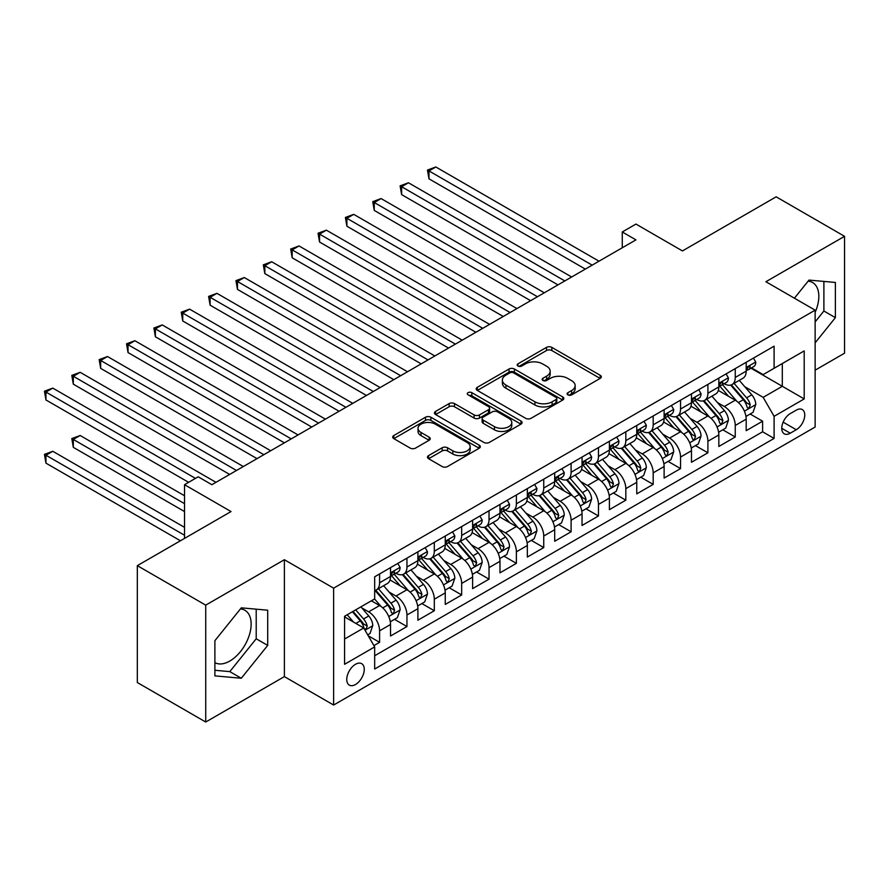 <?xml version="1.0" encoding="UTF-8"?>
<svg xmlns="http://www.w3.org/2000/svg" width="889" height="889" viewBox="0 0 889 889"><rect width="100%" height="100%" fill="white"/><g stroke="black" fill="none" stroke-linecap="round" stroke-linejoin="round"><path stroke-width="1.33" d="M567.893 394.872A2.656 1.534 0 0 0 571.66 394.872L600.186 378.392A3.8 2.189 0 0 0 601.297 376.847A3.8 2.189 0 0 0 600.186 375.291L551.847 347.388A3.8 2.189 0 0 0 546.479 347.388L517.943 363.857A2.656 1.534 0 0 0 517.165 364.946A2.656 1.534 0 0 0 517.943 366.035A2.656 1.534 0 0 0 521.71 366.035L525.399 363.901A12.157 7.012 0 0 1 542.59 363.901L546.613 366.224A12.157 7.012 0 0 1 550.169 371.191A12.157 7.012 0 0 1 546.613 376.147L542.923 378.281A2.656 1.534 0 0 0 542.146 379.37A2.656 1.534 0 0 0 542.923 380.448A2.656 1.534 0 0 0 546.679 380.448L550.369 378.314A12.157 7.012 0 0 1 567.56 378.314L571.583 380.648A12.157 7.012 0 0 1 575.15 385.604A12.157 7.012 0 0 1 571.583 390.571L567.893 392.694A2.656 1.534 0 0 0 567.115 393.783A2.656 1.534 0 0 0 567.893 394.872L567.893 392.694M214.894 662.649A30.182 17.424 120 0 0 229.807 661.049A30.182 17.424 120 0 0 249.52 634.457A30.182 17.424 120 0 0 244.897 610.276A30.182 17.424 120 0 0 240.441 608.909M355.511 684.508A12.379 7.145 120 0 0 363.601 673.595A12.379 7.145 120 0 0 361.712 663.683A12.379 7.145 120 0 0 355.511 664.294A12.379 7.145 120 0 0 347.432 675.207A12.379 7.145 120 0 0 349.321 685.119A12.379 7.145 120 0 0 355.511 684.508M808.123 281.157A30.182 17.424 -60 0 1 812.579 282.524A30.182 17.424 -60 0 1 815.135 312.328M428.587 455.601A3.8 2.189 0 0 0 427.476 457.157A3.8 2.189 0 0 0 428.587 458.702L442.155 466.536A3.8 2.189 0 0 0 447.523 466.536L479.204 448.245A3.8 2.189 0 0 0 480.327 446.689A3.8 2.189 0 0 0 479.204 445.145L430.876 417.23A3.8 2.189 0 0 0 425.498 417.23L393.816 435.532A3.8 2.189 0 0 0 392.705 437.077A3.8 2.189 0 0 0 393.816 438.633L410.196 448.089A3.8 2.189 0 0 0 415.563 448.089L429.131 440.255A3.8 2.189 0 0 0 430.243 438.71A3.8 2.189 0 0 0 429.131 437.155L421.008 432.465A10.157 5.867 0 0 1 418.03 428.32A10.157 5.867 0 0 1 424.297 422.897A10.157 5.867 0 0 1 435.366 424.175L467.192 442.544A10.157 5.867 0 0 1 470.17 446.689A10.157 5.867 0 0 1 463.891 452.112A10.157 5.867 0 0 1 452.823 450.834L447.523 447.778A3.8 2.189 0 0 0 442.155 447.778L428.587 455.601L428.587 458.702M815.135 370.18L844.55 353.2L844.55 236.318L776.153 196.825L682.452 250.931L635.946 224.072L622.267 231.973L635.946 239.874L211.882 484.694L198.203 476.804L184.523 484.694L184.523 538.401M205.726 605.142L205.726 722.024L284.38 676.618L284.38 559.726L205.726 605.142L137.328 565.648L231.04 511.553L184.523 484.694M284.38 559.726L333.631 588.162L815.135 310.161L815.135 427.042L333.631 705.044L333.631 588.162M844.55 236.318L765.896 281.724L815.135 310.161M525.666 418.319A3.8 2.189 0 0 0 531.033 418.319L562.726 400.028A3.8 2.189 0 0 0 563.837 398.472A3.8 2.189 0 0 0 562.726 396.927L514.387 369.013A3.8 2.189 0 0 0 509.019 369.013L477.326 387.315A3.8 2.189 0 0 0 476.215 388.86A3.8 2.189 0 0 0 477.326 390.415L525.666 418.319M469.125 395.438A2.656 1.534 0 0 1 471.826 395.816L471.826 392.66L520.965 421.03A3.8 2.189 0 0 1 522.076 422.586A3.8 2.189 0 0 1 520.965 424.131L489.283 442.433A3.8 2.189 0 0 1 483.905 442.433L435.577 414.518L435.577 411.418A3.8 2.189 0 0 0 434.454 412.974A3.8 2.189 0 0 0 435.577 414.518M435.577 411.418L449.134 403.595A3.8 2.189 0 0 1 454.501 403.595L474.104 414.907A3.8 2.189 0 0 0 479.482 414.907L488.472 409.718A3.8 2.189 0 0 0 489.583 408.162A3.8 2.189 0 0 0 488.472 406.617L468.07 394.827A2.656 1.534 0 0 1 467.292 393.749A2.656 1.534 0 0 1 468.925 392.327A2.656 1.534 0 0 1 471.826 392.66M205.726 722.024L137.328 682.541L137.328 565.648M373.913 645.614L379.592 642.336L368.235 635.779M361.779 607.887L368.646 611.854A15.48 8.934 60 0 1 379.592 630.801L390.538 624.489L390.538 636.013L406.951 626.545L394.505 619.355M389.138 592.085L396.005 596.052A15.48 8.934 60 0 1 406.951 615.01L417.897 608.687L417.897 620.222L434.31 610.743L421.864 603.564M416.497 576.294L423.364 580.261A15.48 8.934 60 0 1 434.31 599.219L445.256 592.896L445.256 604.431L461.669 594.952L449.223 587.762M443.855 560.503L450.723 564.471A15.48 8.934 60 0 1 461.669 583.417L472.615 577.105L472.615 588.629L489.028 579.15L476.582 571.971M471.214 544.701L478.082 548.669A15.48 8.934 60 0 1 489.028 567.627L499.974 561.303L499.974 572.838L516.387 563.359L503.941 556.17M498.573 528.911L505.441 532.878A15.48 8.934 60 0 1 516.387 551.825L527.333 545.513L527.333 557.047L543.746 547.568L531.3 540.379M525.932 513.109L532.8 517.076A15.48 8.934 60 0 1 543.746 536.034L554.692 529.711L554.692 541.245L571.105 531.766L558.659 524.588M553.291 497.318L560.159 501.285A15.48 8.934 60 0 1 571.105 520.243L582.051 513.92L582.051 525.455L598.464 515.976L586.007 508.786M580.65 481.527L587.518 485.494A15.48 8.934 60 0 1 598.464 504.441L609.398 498.129L609.398 509.653L625.823 500.174L613.366 492.995M608.009 465.725L614.877 469.692A15.48 8.934 60 0 1 625.823 488.65L636.757 482.327L636.757 493.862L653.182 484.383L640.725 477.193M635.368 449.934L642.236 453.901A15.48 8.934 60 0 1 653.182 472.848L664.116 466.536L664.116 478.071L680.541 468.592L668.084 461.402M662.727 434.132L669.595 438.099A15.48 8.934 60 0 1 680.541 457.057L691.475 450.734L691.475 462.269L707.9 452.79L695.442 445.611M690.086 418.341L696.954 422.308A15.48 8.934 60 0 1 707.9 441.266L718.834 434.943L718.834 446.478L735.247 436.999L735.247 425.464A15.48 8.934 -120 0 0 724.313 406.517L717.445 402.55M722.801 429.809L735.247 436.999M390.538 624.489A15.48 8.934 -120 0 0 379.592 605.531L371.38 600.797M417.897 608.687A15.48 8.934 -120 0 0 406.951 589.74L390.027 579.972M445.256 592.896A15.48 8.934 -120 0 0 434.31 573.938L417.386 564.171M472.615 577.105A15.48 8.934 -120 0 0 461.669 558.148L444.744 548.38M499.974 561.303A15.48 8.934 -120 0 0 489.028 542.357L472.103 532.589M527.333 545.513A15.48 8.934 -120 0 0 516.387 526.555L499.462 516.787M554.692 529.711A15.48 8.934 -120 0 0 543.746 510.764L526.821 500.996M582.051 513.92A15.48 8.934 -120 0 0 571.105 494.962L554.18 485.194M609.398 498.129A15.48 8.934 -120 0 0 598.464 479.171L581.539 469.403M636.757 482.327A15.48 8.934 -120 0 0 625.823 463.38L608.898 453.612M664.116 466.536A15.48 8.934 -120 0 0 653.182 447.578L636.257 437.81M691.475 450.734A15.48 8.934 -120 0 0 680.541 431.787L663.616 422.019M718.834 434.943A15.48 8.934 -120 0 0 707.9 415.985L690.975 406.217M796.266 410.14L790.243 413.618A11.99 6.923 120 0 0 782.409 424.186A11.99 6.923 120 0 0 784.242 433.799A11.99 6.923 120 0 0 790.243 433.21L796.266 429.731A11.99 6.923 120 0 0 804.101 419.163A11.99 6.923 120 0 0 802.256 409.551A11.99 6.923 120 0 0 796.266 410.14M344.576 639.024L363.723 627.967L374.669 646.914L374.669 669.028L774.097 438.421L774.097 416.308L763.162 397.35L744.804 386.748M374.669 646.914L344.576 664.294L344.576 616.277L374.669 598.897L374.669 576.783L774.097 346.177L774.097 368.29L804.201 350.911L804.201 398.928L774.097 416.308M395.861 573.227L396.005 573.305A15.48 8.934 60 0 0 403.75 574.072L414.685 567.76A15.48 8.934 -120 0 0 417.897 560.67L417.897 551.825M423.22 557.436L423.364 557.514A15.48 8.934 60 0 0 431.098 558.281L442.044 551.958A15.48 8.934 -120 0 0 445.256 544.879L445.256 536.034M450.579 541.634L450.723 541.723A15.48 8.934 60 0 0 458.457 542.49L469.403 536.167A15.48 8.934 -120 0 0 472.615 529.088L472.615 520.243M477.938 525.844L478.082 525.921A15.48 8.934 60 0 0 485.816 526.688L496.762 520.376A15.48 8.934 -120 0 0 499.974 513.286L499.974 504.441M505.296 510.042L505.441 510.13A15.48 8.934 60 0 0 513.175 510.897L524.121 504.574A15.48 8.934 -120 0 0 527.333 497.496L527.333 488.65M532.655 494.251L532.8 494.328A15.48 8.934 60 0 0 540.534 495.095L551.48 488.783A15.48 8.934 -120 0 0 554.692 481.694L554.692 472.848M560.014 478.46L560.159 478.538A15.48 8.934 60 0 0 567.893 479.304L578.839 472.992A15.48 8.934 -120 0 0 582.051 465.903L582.051 457.057M587.373 462.658L587.518 462.747A15.48 8.934 60 0 0 595.252 463.513L606.198 457.19A15.48 8.934 -120 0 0 609.398 450.112L609.398 441.266M614.732 446.867L614.877 446.945A15.48 8.934 60 0 0 622.611 447.712L633.557 441.4A15.48 8.934 -120 0 0 636.757 434.31L636.757 425.464M642.091 431.065L642.236 431.154A15.48 8.934 60 0 0 649.97 431.921L660.916 425.598A15.48 8.934 -120 0 0 664.116 418.519L664.116 409.673M669.45 415.274L669.595 415.352A15.48 8.934 60 0 0 677.329 416.119L688.275 409.807A15.48 8.934 -120 0 0 691.475 402.717L691.475 393.871M696.809 399.483L696.954 399.561A15.48 8.934 60 0 0 704.688 400.328L715.634 394.016A15.48 8.934 -120 0 0 718.834 386.926L718.834 378.081M374.669 655.76L762.606 431.787L762.606 421.197L746.193 430.676L746.193 419.152A15.48 8.934 -120 0 0 735.247 400.194L718.334 390.427M724.168 383.681L724.313 383.77A15.48 8.934 -120 0 0 732.047 384.537A15.48 8.934 -120 0 0 735.247 377.447L735.247 368.602M732.047 384.537L742.993 378.214A15.48 8.934 -120 0 0 746.193 371.135L746.193 362.29M379.592 573.938L379.592 582.784A15.48 8.934 60 0 1 376.391 589.874A15.48 8.934 60 0 1 374.669 590.496M376.391 589.874L387.326 583.551A15.48 8.934 -120 0 0 390.538 576.472L390.538 567.627M406.951 558.148L406.951 566.993A15.48 8.934 60 0 1 403.75 574.072M434.31 542.346L434.31 551.202A15.48 8.934 60 0 1 431.098 558.281M461.669 526.555L461.669 535.4A15.48 8.934 60 0 1 458.457 542.49M489.028 510.764L489.028 519.609A15.48 8.934 60 0 1 485.816 526.688M516.387 494.962L516.387 503.807A15.48 8.934 60 0 1 513.175 510.897M543.746 479.171L543.746 488.017A15.48 8.934 60 0 1 540.534 495.095M571.105 463.369L571.105 472.226A15.48 8.934 60 0 1 567.893 479.304M598.464 447.578L598.464 456.424A15.48 8.934 60 0 1 595.252 463.513M625.823 431.787L625.823 440.633A15.48 8.934 60 0 1 622.611 447.712M653.182 415.985L653.182 424.831A15.48 8.934 60 0 1 649.97 431.921M680.541 400.194L680.541 409.04A15.48 8.934 60 0 1 677.329 416.119M707.9 384.404L707.9 393.249A15.48 8.934 60 0 1 704.688 400.328M707.9 441.266L707.9 452.79M680.541 457.057L680.541 468.592M653.182 472.848L653.182 484.383M625.823 488.65L625.823 500.174M598.464 504.441L598.464 515.976M571.105 520.243L571.105 531.766M543.746 536.034L543.746 547.568M516.387 551.825L516.387 563.359M489.028 567.627L489.028 579.15M461.669 583.417L461.669 594.952M434.31 599.219L434.31 610.743M406.951 615.01L406.951 626.545M379.592 630.801L379.592 642.336M363.723 627.967L344.576 616.91M763.162 397.35L782.309 386.293L782.309 363.545L804.201 350.911M750.972 368.202L804.201 398.928M751.527 367.89L763.162 374.602L774.097 368.29M284.38 676.618L333.631 705.044M622.267 231.973L622.267 247.764M750.16 414.018L762.606 421.197M762.606 431.787L774.097 438.421M815.135 342.843L835.382 317.651L835.382 282.446L808.979 280.091L794.433 298.204M214.894 675.884L241.297 678.251L267.7 645.403L267.7 610.198L241.297 607.843L214.894 640.691L214.894 675.884M815.135 321.907L823.892 311.017L823.892 281.424M823.892 311.017L835.382 317.651M214.894 670.284L229.807 671.617L256.21 638.769L256.21 609.176M256.21 638.769L267.7 645.403M229.807 671.617L241.297 678.251M568.96 395.238L571.583 393.727A12.157 7.012 0 0 0 575.15 388.76L575.15 385.604M550.169 371.191L550.169 374.347A12.157 7.012 0 0 1 546.613 379.303L543.979 380.825M600.142 378.425L551.847 350.544A3.8 2.189 0 0 0 546.479 350.544L519.009 366.401M562.67 400.05L514.387 372.18A3.8 2.189 0 0 0 509.019 372.18L477.382 390.438M556.014 399.561A2.656 1.534 0 0 0 556.792 398.472A2.656 1.534 0 0 0 556.014 397.383L513.586 372.891A2.656 1.534 0 0 0 509.819 372.891L505.93 375.136A12.157 7.012 0 0 0 502.374 380.103A12.157 7.012 0 0 0 505.93 385.059L534.934 401.806A12.157 7.012 0 0 0 552.113 401.806L556.014 399.561L556.014 402.717A2.656 1.534 0 0 0 556.792 401.628L556.792 398.472M502.374 380.103L502.374 383.259A12.157 7.012 0 0 0 505.93 388.226L505.93 385.059M556.014 402.717L552.113 404.962A12.157 7.012 0 0 1 534.934 404.962L505.93 388.226M435.621 414.552L449.134 406.751L449.134 403.595M489.583 408.162L489.583 411.318A3.8 2.189 0 0 1 488.472 412.874L479.482 418.063A3.8 2.189 0 0 1 474.104 418.063L454.501 406.751A3.8 2.189 0 0 0 449.134 406.751M471.826 395.816L520.921 424.164M494.451 426.653A10.157 5.867 0 0 0 505.519 427.92A10.157 5.867 0 0 0 511.786 422.508A10.157 5.867 0 0 0 508.819 418.352L497.607 411.885A3.8 2.189 0 0 0 492.228 411.885L483.238 417.074A3.8 2.189 0 0 0 482.127 418.63A3.8 2.189 0 0 0 483.238 420.175L494.451 426.653L494.451 429.809A10.157 5.867 0 0 0 505.519 431.087A10.157 5.867 0 0 0 511.786 425.664L511.786 422.508M482.127 418.63L482.127 421.786A3.8 2.189 0 0 0 483.238 423.342L483.238 420.175M494.451 429.809L483.238 423.342M470.17 446.689L470.17 449.845A10.157 5.867 0 0 1 463.891 455.268A10.157 5.867 0 0 1 452.823 454.001L447.523 450.934A3.8 2.189 0 0 0 442.155 450.934L428.642 458.735M418.03 428.32L418.03 431.476A10.157 5.867 0 0 0 421.008 435.621L421.008 432.465M429.076 440.288L421.008 435.621M479.16 448.267L430.876 420.397A3.8 2.189 0 0 0 425.498 420.397L393.86 438.655M745.971 416.441L753.039 412.352L755.772 404.462A10.257 5.923 -120 0 0 751.783 394.827L739.281 380.359M736.77 401.195L722.49 384.659M728.647 396.383L720.357 386.782A24.57 14.18 -120 0 0 719.59 385.926M428.976 242.008L530.611 300.682L374.258 210.415L374.258 202.514L381.092 198.569L544.29 292.781M730.658 385.093L743.293 399.728A10.257 5.923 60 0 1 746.949 406.795L747.693 408.007L749.083 407.807L750.238 404.895A10.257 5.923 -120 0 0 746.582 397.828L734.081 383.359M731.391 384.848L744.982 400.583A5.223 3.011 60 0 1 746.293 402.628L750.238 404.895M753.45 358.1L755.772 362.123A10.257 5.923 60 0 1 753.65 366.668L748.449 369.668A10.257 5.923 -120 0 0 750.238 367.301L750.016 366.39M592.163 265.144L428.976 170.921L435.81 166.976L599.008 261.199M746.538 370.146L746.582 370.146A10.257 5.923 -120 0 0 748.449 369.668M748.916 366.535L750.238 367.301C749.594 365.757 748.494 366.39 746.949 369.202A10.257 5.923 60 0 1 746.193 370.657M585.329 269.089L428.976 178.822L428.976 170.921L427.465 170.055L435.81 166.976M428.976 178.822L427.465 170.055M718.612 432.232L725.68 428.154L728.413 420.253A10.257 5.923 -120 0 0 724.424 410.629L711.922 396.15M709.411 416.985L695.131 400.45M701.288 412.174L692.998 402.573A24.57 14.18 -120 0 0 692.231 401.717M401.617 257.799L503.252 316.484L346.899 226.206L346.899 218.316L353.733 214.36L516.931 308.583M703.299 400.883L715.934 415.519A10.257 5.923 60 0 1 719.59 422.586L720.334 423.797L721.724 423.608L722.879 420.686A10.257 5.923 -120 0 0 719.223 413.629L706.722 399.15M704.044 400.65L717.623 416.374A5.223 3.011 60 0 1 718.945 418.419L722.879 420.686M691.253 448.034L698.321 443.944L701.054 436.043A10.257 5.923 -120 0 0 697.065 426.42L684.563 411.951M682.052 432.787L667.772 416.241M673.929 427.965L665.639 418.363A24.57 14.18 -120 0 0 664.872 417.508M374.258 273.59L475.893 332.275L319.54 242.008L319.54 234.107L326.374 230.162L489.572 324.374M675.94 416.685L688.575 431.321A10.257 5.923 60 0 1 692.231 438.377L692.976 439.599L694.365 439.399L695.52 436.488A10.257 5.923 -120 0 0 691.864 429.42L679.363 414.952M676.685 416.441L690.264 432.165A5.223 3.011 60 0 1 691.586 434.21L695.52 436.488M663.894 463.825L670.962 459.746L673.695 451.845A10.257 5.923 -120 0 0 669.706 442.222L657.204 427.742M654.693 448.578L640.413 432.043M646.57 443.767L638.28 434.165A24.57 14.18 -120 0 0 637.513 433.31M346.899 289.392L448.534 348.066L292.181 257.799L292.181 249.898L299.026 245.953L462.213 340.176M648.581 432.476L661.216 447.111A10.257 5.923 60 0 1 664.872 454.179L665.628 455.39L667.006 455.201L668.161 452.279A10.257 5.923 -120 0 0 664.505 445.222L652.004 430.743M649.326 432.232L662.905 447.967A5.223 3.011 60 0 1 664.227 450.012L668.161 452.279M636.535 479.616L643.603 475.537L646.336 467.636A10.257 5.923 -120 0 0 642.347 458.013L629.845 443.544M627.334 464.38L613.054 447.834M619.211 459.557L610.921 449.956A24.57 14.18 -120 0 0 610.154 449.101M319.54 305.183L421.175 363.868L264.822 273.59L264.822 265.7L271.667 261.744L434.854 355.967M621.222 448.267L633.857 462.913A10.257 5.923 60 0 1 637.513 469.97L638.269 471.192L639.647 470.992L640.802 468.081A10.257 5.923 -120 0 0 637.146 461.013L624.645 446.545M621.967 448.034L635.546 463.758A5.223 3.011 60 0 1 636.868 465.803L640.802 468.081M726.091 373.891L728.413 377.925A10.257 5.923 60 0 1 726.291 382.459L721.09 385.459A10.257 5.923 -120 0 0 722.879 383.092L722.657 382.192M564.804 280.935L401.617 186.723L408.451 182.767L571.649 276.99M719.179 385.937L719.223 385.937A10.257 5.923 -120 0 0 721.09 385.459M721.557 382.337L722.879 383.092C722.235 381.548 721.135 382.181 719.59 384.993A10.257 5.923 60 0 1 718.834 386.448M557.97 284.891L401.617 194.613L401.617 186.723L400.106 185.857L408.451 182.767M401.617 194.613L400.106 185.857M698.732 389.693L701.054 393.716A10.257 5.923 60 0 1 698.932 398.25L693.731 401.25A10.257 5.923 -120 0 0 695.52 398.894L695.298 397.983M537.445 296.737L372.758 201.647L381.092 198.569M691.82 401.739L691.864 401.739A10.257 5.923 -120 0 0 693.731 401.25M694.198 398.128L695.52 398.894C694.876 397.35 693.776 397.983 692.231 400.783A10.257 5.923 60 0 1 691.475 402.25M374.258 210.415L372.758 201.647M671.373 405.484L673.695 409.507A10.257 5.923 60 0 1 671.573 414.052L666.372 417.052A10.257 5.923 -120 0 0 668.161 414.685L667.939 413.774M510.097 312.528L345.399 217.438L353.733 214.36M664.461 417.53L664.505 417.53A10.257 5.923 -120 0 0 666.372 417.052M666.839 413.918L668.161 414.685C667.517 413.141 666.417 413.774 664.872 416.585A10.257 5.923 60 0 1 664.116 418.041M346.899 226.206L345.399 217.438M644.014 421.275L646.336 425.309A10.257 5.923 60 0 1 644.214 429.843L639.013 432.843A10.257 5.923 -120 0 0 640.802 430.487L640.58 429.576M482.738 328.33L318.04 233.24L326.374 230.162M637.102 433.321L637.146 433.321A10.257 5.923 -120 0 0 639.013 432.843M639.48 429.72L640.802 430.487C640.158 428.943 639.058 429.576 637.513 432.376A10.257 5.923 60 0 1 636.757 433.843M319.54 242.008L318.04 233.24M609.176 495.417L616.244 491.328L618.977 483.438A10.257 5.923 -120 0 0 614.988 473.804L602.486 459.335M599.975 480.171L585.695 463.636M591.852 475.359L583.562 465.758A24.57 14.18 -120 0 0 582.795 464.903M292.181 320.985L393.816 379.659L237.463 289.392L237.463 281.491L244.308 277.546L407.495 371.758M593.863 464.069L606.509 478.704A10.257 5.923 60 0 1 610.154 485.772L610.91 486.983L612.288 486.783L613.443 483.872A10.257 5.923 -120 0 0 609.787 476.804L597.286 462.336M594.608 463.825L608.187 479.56A5.223 3.011 60 0 1 609.51 481.605L613.443 483.872M616.655 437.077L618.977 441.1A10.257 5.923 60 0 1 616.855 445.645L611.654 448.645A10.257 5.923 -120 0 0 613.443 446.278L613.232 445.367M455.379 344.121L290.681 249.031L299.026 245.953M609.743 449.123L609.787 449.123A10.257 5.923 -120 0 0 611.654 448.645M612.121 445.511L613.443 446.278C612.799 444.733 611.699 445.367 610.154 448.178A10.257 5.923 60 0 1 609.398 449.634M292.181 257.799L290.681 249.031M581.817 511.208L588.885 507.13L591.618 499.229A10.257 5.923 -120 0 0 587.629 489.606L575.127 475.126M572.627 495.962L558.336 479.427M564.493 491.15L556.203 481.549A24.57 14.18 -120 0 0 555.436 480.693M264.822 336.775L366.457 395.461L210.104 305.183L210.104 297.282L216.949 293.337L380.136 387.56M566.504 479.86L579.15 494.495A10.257 5.923 60 0 1 582.806 501.563L583.551 502.774L584.929 502.585L586.084 499.662A10.257 5.923 -120 0 0 582.428 492.606L569.927 478.126M567.249 479.627L580.828 495.351A5.223 3.011 60 0 1 582.151 497.396L586.084 499.662M589.296 452.868L591.618 456.902A10.257 5.923 60 0 1 589.496 461.435L584.295 464.436A10.257 5.923 -120 0 0 586.084 462.069L585.873 461.169M428.02 359.912L263.322 264.833L271.667 261.744M582.384 464.914L582.428 464.914A10.257 5.923 -120 0 0 584.295 464.436M584.762 461.313L586.084 462.069C585.44 460.524 584.34 461.158 582.806 463.969A10.257 5.923 60 0 1 582.051 465.425M264.822 273.59L263.322 264.833M554.458 527.01L561.526 522.921L564.259 515.02A10.257 5.923 -120 0 0 560.27 505.397L547.768 490.928M545.268 511.764L530.977 495.217M537.134 506.941L528.844 497.34A24.57 14.18 -120 0 0 528.077 496.484M237.463 352.566L339.098 411.251L182.745 320.985L182.745 313.084L189.59 309.139L352.777 403.35M539.145 495.662L551.791 510.297A10.257 5.923 60 0 1 555.447 517.354L556.192 518.576L557.57 518.376L558.725 515.464A10.257 5.923 -120 0 0 555.069 508.397L542.568 493.928M539.89 495.417L553.469 511.142A5.223 3.011 60 0 1 554.792 513.186L558.725 515.464M561.937 468.67L564.259 472.692A10.257 5.923 60 0 1 562.137 477.226L556.936 480.227A10.257 5.923 -120 0 0 558.725 477.871L558.514 476.96M400.661 375.714L235.963 280.624L244.308 277.546M555.025 480.716L555.069 480.716A10.257 5.923 -120 0 0 556.936 480.227M557.403 477.104L558.725 477.871C558.081 476.326 556.992 476.96 555.447 479.76A10.257 5.923 60 0 1 554.692 481.227M237.463 289.392L235.963 280.624M527.099 542.801L534.167 538.723L536.9 530.822A10.257 5.923 -120 0 0 532.911 521.198L520.409 506.719M517.909 527.555L503.619 511.019M509.775 522.743L501.485 513.142A24.57 14.18 -120 0 0 500.718 512.286M210.104 368.368L311.739 427.042L155.386 336.775L155.386 328.874L162.231 324.93L325.418 419.152M511.786 511.453L524.432 526.088A10.257 5.923 60 0 1 528.088 533.156L528.833 534.367L530.211 534.178L531.366 531.255A10.257 5.923 -120 0 0 527.71 524.199L515.209 509.719M512.531 511.208L526.11 526.944A5.223 3.011 60 0 1 527.433 528.988L531.366 531.255M534.578 484.461L536.9 488.483A10.257 5.923 60 0 1 534.778 493.028L529.577 496.029A10.257 5.923 -120 0 0 531.366 493.662L531.155 492.75M373.302 391.504L208.604 296.415L216.949 293.337M527.666 496.507L527.71 496.507A10.257 5.923 -120 0 0 529.577 496.029M530.044 492.895L531.366 493.662C530.722 492.117 529.633 492.75 528.088 495.562A10.257 5.923 60 0 1 527.333 497.018M210.104 305.183L208.604 296.415M499.74 558.592L506.808 554.514L509.541 546.613A10.257 5.923 -120 0 0 505.552 536.989L493.051 522.521M490.55 543.357L476.26 526.81M482.416 538.534L474.126 528.933A24.57 14.18 -120 0 0 473.359 528.077M182.745 384.159L284.38 442.844L128.027 352.566L128.027 344.676L134.872 340.72L298.059 434.943M484.427 527.244L497.073 541.89A10.257 5.923 60 0 1 500.729 548.946L501.474 550.169L502.852 549.969L504.007 547.057A10.257 5.923 -120 0 0 500.351 539.99L487.85 525.521M485.172 527.01L498.751 542.735A5.223 3.011 60 0 1 500.074 544.779L504.007 547.057M507.219 500.251L509.541 504.285A10.257 5.923 60 0 1 507.419 508.819L502.218 511.82A10.257 5.923 -120 0 0 504.007 509.464L503.796 508.552M345.943 407.306L181.245 312.217L189.59 309.139M500.307 512.297L500.351 512.297A10.257 5.923 -120 0 0 502.218 511.82M502.685 508.697L504.007 509.464C503.363 507.919 502.274 508.552 500.729 511.353A10.257 5.923 60 0 1 499.974 512.82M182.745 320.985L181.245 312.217M472.381 574.394L479.449 570.305L482.182 562.415A10.257 5.923 -120 0 0 478.193 552.78L465.692 538.312M463.191 559.148L448.901 542.601M455.057 554.336L446.767 544.735A24.57 14.18 -120 0 0 446 543.879M155.386 399.961L257.021 458.635L100.668 368.368L100.668 360.467L107.513 356.522L270.701 450.734M457.068 543.046L469.714 557.681A10.257 5.923 60 0 1 473.37 564.748L474.115 565.96L475.493 565.76L476.648 562.848A10.257 5.923 -120 0 0 472.992 555.781L460.491 541.312M457.813 542.801L471.392 558.536A5.223 3.011 60 0 1 472.715 560.581L476.648 562.848M479.86 516.053L482.182 520.076A10.257 5.923 60 0 1 480.06 524.621L474.859 527.622A10.257 5.923 -120 0 0 476.648 525.255L476.437 524.343M318.584 423.097L153.886 328.008L162.231 324.93M472.948 528.099L472.992 528.099A10.257 5.923 -120 0 0 474.859 527.622M475.326 524.488L476.648 525.255C476.004 523.71 474.915 524.343 473.37 527.155A10.257 5.923 60 0 1 472.615 528.611M155.386 336.775L153.886 328.008M445.022 590.185L452.09 586.107L454.824 578.206A10.257 5.923 -120 0 0 450.834 568.582L438.333 554.103M435.832 574.939L421.542 558.403M427.698 570.127L419.408 560.526A24.57 14.18 -120 0 0 418.641 559.67M128.027 415.752L229.662 474.437L73.309 384.159L73.309 376.258L80.154 372.313L243.342 466.536M429.709 558.837L442.355 573.472A10.257 5.923 60 0 1 446.011 580.539L446.756 581.75L448.145 581.562L449.289 578.639A10.257 5.923 -120 0 0 445.633 571.583L433.132 557.103M430.454 558.603L444.033 574.327A5.223 3.011 60 0 1 445.356 576.372L449.289 578.639M452.501 531.844L454.824 535.878A10.257 5.923 60 0 1 452.701 540.412L447.511 543.412A10.257 5.923 -120 0 0 449.289 541.045L449.078 540.145M291.225 438.888L126.527 343.81L134.872 340.72M445.6 543.89L445.633 543.89A10.257 5.923 -120 0 0 447.511 543.412M447.967 540.29L449.289 541.045C448.645 539.501 447.556 540.134 446.011 542.946A10.257 5.923 60 0 1 445.256 544.401M128.027 352.566L126.527 343.81M417.663 605.987L424.731 601.897L427.465 593.996A10.257 5.923 -120 0 0 423.475 584.373L410.974 569.905M408.473 590.741L394.183 574.194M400.339 585.918L392.049 576.316A24.57 14.18 -120 0 0 391.282 575.461M100.668 431.543L188.624 482.327L45.95 399.961L45.95 392.06L52.795 388.115L215.983 482.327M402.35 574.638L414.996 589.274A10.257 5.923 60 0 1 418.652 596.33L419.397 597.552L420.786 597.352L421.931 594.441A10.257 5.923 -120 0 0 418.274 587.373L405.773 572.905M403.095 574.394L416.685 590.118A5.223 3.011 60 0 1 417.997 592.163L421.931 594.441M425.142 547.646L427.465 551.669A10.257 5.923 60 0 1 425.342 556.203L420.153 559.203A10.257 5.923 -120 0 0 421.931 556.847L421.719 555.936M263.866 454.69L99.168 359.601L107.513 356.522M418.241 559.692L418.274 559.692A10.257 5.923 -120 0 0 420.153 559.203M420.608 556.081L421.931 556.847C421.286 555.303 420.197 555.936 418.652 558.737A10.257 5.923 60 0 1 417.897 560.203M100.668 368.368L99.168 359.601M390.304 621.778L397.372 617.699L400.106 609.798A10.257 5.923 -120 0 0 396.116 600.175L383.615 585.695M381.114 606.531L374.569 598.953M372.98 601.72L371.913 600.486M184.523 495.751L80.154 435.499L73.309 439.444L73.309 447.345L184.523 511.553M374.991 590.429L387.637 605.065A10.257 5.923 60 0 1 391.293 612.132L392.038 613.343L393.427 613.154L394.572 610.232A10.257 5.923 -120 0 0 390.916 603.175L378.414 588.696M375.736 590.185L389.326 605.92A5.223 3.011 60 0 1 390.638 607.965L394.572 610.232M73.309 447.345L71.809 438.577L184.523 503.652M71.809 438.577L80.154 435.499M367.69 634.835L370.013 633.49L372.747 625.589A10.257 5.923 -120 0 0 368.757 615.966L360.89 606.854M353.544 622.089L347.21 614.755M345.621 617.511L344.576 616.299M184.523 527.344L52.795 451.29L45.95 455.246L45.95 463.136L180.423 540.768M352.411 611.754L360.278 620.866A10.257 5.923 60 0 1 363.934 627.923L364.679 629.145L366.068 628.945L367.213 626.034A10.257 5.923 -120 0 0 363.557 618.966L355.689 609.854M353.044 611.388L361.967 621.711A5.223 3.011 60 0 1 363.279 623.756L367.213 626.034M45.95 463.136L44.45 454.368L184.523 535.245M44.45 454.368L52.795 451.29M397.783 563.437L400.106 567.46A10.257 5.923 60 0 1 397.983 572.005L392.794 575.005A10.257 5.923 -120 0 0 394.572 572.638L394.36 571.727M236.507 470.481L71.809 375.391L80.154 372.313M390.882 575.483L390.916 575.483A10.257 5.923 -120 0 0 392.794 575.005M393.249 571.871L394.572 572.638C393.927 571.094 392.838 571.727 391.293 574.538A10.257 5.923 60 0 1 390.538 575.994M73.309 384.159L71.809 375.391M195.469 478.382L44.45 391.193L52.795 388.115M45.95 399.961L44.45 391.193M368.646 611.854L379.592 605.531M396.005 596.052L406.951 589.74M423.364 580.261L434.31 573.938M450.723 564.471L461.669 558.148M478.082 548.669L489.028 542.357M505.441 532.878L516.387 526.555M532.8 517.076L543.746 510.764M560.159 501.285L571.105 494.962M587.518 485.494L598.464 479.171M614.877 469.692L625.823 463.38M642.236 453.901L653.182 447.578M669.595 438.099L680.541 431.787M696.954 422.308L707.9 415.985M724.313 406.517L735.247 400.194M735.247 377.447L746.193 371.135M379.592 582.784L390.538 576.472M406.951 566.993L417.897 560.67M434.31 551.202L445.256 544.879M461.669 535.4L472.615 529.088M489.028 519.609L499.974 513.286M516.387 503.807L527.333 497.496M543.746 488.017L554.692 481.694M571.105 472.226L582.051 465.903M598.464 456.424L609.398 450.112M625.823 440.633L636.757 434.31M653.182 424.831L664.116 418.519M680.541 409.04L691.475 402.717M707.9 393.249L718.834 386.926M735.247 425.464L746.193 419.152M783.142 422.153L796.266 429.731M781.764 428.309L790.243 433.21M571.583 393.727L571.583 390.571M542.923 380.448L542.923 378.281M546.613 379.303L546.613 376.147M517.943 366.035L517.943 363.857M546.479 350.544L546.479 347.388M551.847 350.544L551.847 347.388M600.186 378.392L600.186 375.291M477.326 390.415L477.326 387.315M509.019 372.18L509.019 369.013M514.387 372.18L514.387 369.013M562.726 400.028L562.726 396.927M534.934 404.962L534.934 401.806M552.113 404.962L552.113 401.806M454.501 406.751L454.501 403.595M474.104 418.063L474.104 414.907M479.482 418.063L479.482 414.907M488.472 412.874L488.472 409.718M520.965 424.131L520.965 421.03M442.155 450.934L442.155 447.778M447.523 450.934L447.523 447.778M452.823 454.001L452.823 450.834M429.131 440.255L429.131 437.155M393.816 438.633L393.816 435.532M425.498 420.397L425.498 417.23M430.876 420.397L430.876 417.23M479.204 448.245L479.204 445.145M744.404 411.185L755.706 404.662M746.582 397.828L751.783 394.827M738.403 402.55L743.293 399.728M755.706 362.012L746.193 367.501M717.045 426.976L728.347 420.453M719.223 413.629L724.424 410.629M711.044 418.341L715.934 415.519M689.686 442.766L700.988 436.243M691.864 429.42L697.065 426.42M683.685 434.143L688.575 431.321M662.327 458.568L673.629 452.045M664.505 445.222L669.706 442.222M656.326 449.934L661.216 447.111M634.968 474.359L646.27 467.836M637.146 461.013L642.347 458.013M628.968 465.736L633.857 462.913M728.347 377.803L718.834 383.292M700.988 393.594L691.475 399.083M673.629 409.396L664.116 414.885M646.27 425.186L636.757 430.676M607.609 490.161L618.911 483.638M609.787 476.804L614.988 473.804M601.609 481.527L606.509 478.704M618.911 440.988L609.398 446.478M580.25 505.952L591.552 499.429M582.428 492.606L587.629 489.606M574.261 497.318L579.15 494.495M591.552 456.779L582.051 462.269M552.891 521.743L564.193 515.22M555.069 508.397L560.27 505.397M546.902 513.12L551.791 510.297M564.193 472.57L554.692 478.06M525.532 537.545L536.834 531.022M527.71 524.199L532.911 521.198M519.543 528.911L524.432 526.088M536.834 488.372L527.333 493.862M498.173 553.336L509.475 546.813M500.351 539.99L505.552 536.989M492.184 544.713L497.073 541.89M509.475 504.163L499.974 509.653M470.814 569.138L482.116 562.615M472.992 555.781L478.193 552.78M464.825 560.503L469.714 557.681M482.116 519.965L472.615 525.455M443.455 584.929L454.757 578.406M445.633 571.583L450.834 568.582M437.466 576.294L442.355 573.472M454.757 535.756L445.256 541.245M416.096 600.72L427.398 594.196M418.274 587.373L423.475 584.373M410.107 592.096L414.996 589.274M427.398 551.547L417.897 557.036M388.737 616.521L400.039 609.998M390.916 603.175L396.116 600.175M382.748 607.887L387.637 605.065M365.023 630.212L372.68 625.789M363.557 618.966L368.757 615.966M355.856 623.422L360.278 620.866M400.039 567.349L390.538 572.838"/></g></svg>
